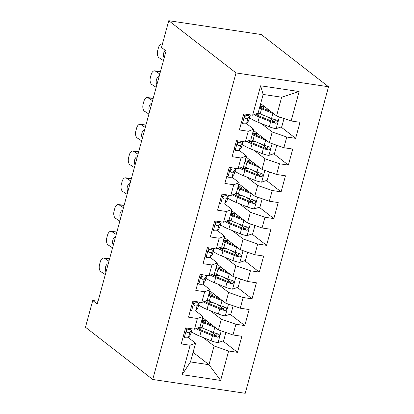 <?xml version="1.0" encoding="UTF-8"?>
<svg xmlns="http://www.w3.org/2000/svg" width="414" height="414" viewBox="0 0 414 414"><rect width="100%" height="100%" fill="white"/><g stroke="black" fill="none" stroke-linecap="round" stroke-linejoin="round"><path stroke-width="0.62" d="M98.051 301.283L92.746 300.492L97.306 304.031L166.055 50.989L161.496 47.45L168.762 20.7L261.265 34.533L328.525 86.759L245.238 393.3L152.735 379.467L236.021 72.926L328.525 86.759M193.084 352.355L208.982 364.698L220.636 380.435L228.631 351.01L237.507 352.34L241.864 336.287L232.989 334.962L235.897 324.26L244.772 325.59L249.135 309.543L240.26 308.213L243.163 297.516L252.038 298.841L256.401 282.793L247.525 281.463L250.434 270.766L259.309 272.091L263.666 256.043L254.791 254.719L257.699 244.017L266.575 245.347L270.937 229.294L262.062 227.969L264.965 217.267L273.84 218.597L278.203 202.544L269.328 201.22L272.236 190.518L281.111 191.848L285.469 175.8L276.593 174.47L279.502 163.773L288.377 165.098L292.739 149.05L283.864 147.72L286.767 137.024L295.643 138.348L300.005 122.301L291.13 120.976L276.568 115.936L281.655 97.212L263.154 94.444L258.067 113.172L252.628 115.216L260.623 85.791L299.125 91.551L291.13 120.976M220.636 380.435L182.134 374.675L190.129 345.255L195.568 343.206L188.277 337.545M252.628 115.216L243.753 113.886L239.39 129.939L248.265 131.264L245.362 141.966L236.487 140.636L232.125 156.683L241 158.013L238.091 168.71L229.216 167.385L224.859 183.433L233.734 184.763L230.826 195.46L221.951 194.135L217.588 210.183L226.463 211.507L223.56 222.209L214.685 220.879L210.322 236.932L219.197 238.257L216.289 248.959L207.414 247.629L203.057 263.682L211.932 265.007L209.023 275.708L200.148 274.378L195.786 290.426L204.661 291.756L201.758 302.453L192.883 301.128L188.52 317.176L197.395 318.506L194.487 329.202L185.612 327.878L181.254 343.925L190.129 345.255M261.369 123.569L272.21 131.988L269.302 142.685L253.404 130.343M286.767 137.024L272.21 131.988M283.864 147.72L269.302 142.685M260.623 85.791L263.154 94.444M254.098 150.318L264.939 158.733L262.036 169.435L246.139 157.087M279.502 163.773L264.939 158.733M276.593 174.47L262.036 169.435M248.265 131.264L253.71 129.22L246.413 123.553M253.71 129.22L250.801 139.916L245.362 141.966M246.832 177.063L257.674 185.482L254.765 196.184L238.868 183.837M272.236 190.518L257.674 185.482M269.328 201.22L254.765 196.184M241 158.013L246.439 155.969L239.147 150.303M246.439 155.969L243.535 166.666L238.091 168.71M239.566 203.812L250.408 212.232L247.5 222.934L231.602 210.586M264.965 217.267L250.408 212.232M262.062 227.969L247.5 222.934M233.734 184.763L239.173 182.714L231.881 177.052M239.173 182.714L236.265 193.416L230.826 195.46M232.295 230.562L243.137 238.981L240.234 249.678L224.336 237.336M257.699 244.017L243.137 238.981M254.791 254.719L240.234 249.678M226.463 211.507L231.907 209.463L224.611 203.802M231.907 209.463L228.999 220.165L223.56 222.209M225.03 257.311L235.871 265.731L232.963 276.428L217.065 264.085M250.434 270.766L235.871 265.731M247.525 281.463L232.963 276.428M219.197 238.257L224.636 236.213L217.345 230.551M224.636 236.213L221.733 246.915L216.289 248.959M217.764 284.061L228.606 292.475L225.697 303.177L209.8 290.83M243.163 297.516L228.606 292.475M240.26 308.213L225.697 303.177M211.932 265.007L217.371 262.962L210.079 257.296M217.371 262.962L214.462 273.659L209.023 275.708M210.493 310.805L221.335 319.225L218.432 329.927L202.534 317.579M235.897 324.26L221.335 319.225M232.989 334.962L218.432 329.927M204.661 291.756L210.105 289.712L202.808 284.045M210.105 289.712L207.197 300.409L201.758 302.453M203.227 337.555L214.069 345.975L208.982 364.698L190.481 361.929L195.568 343.206M228.631 351.01L214.069 345.975M197.395 318.506L202.834 316.462L195.543 310.795M202.834 316.462L199.931 327.158L194.487 329.202M92.746 300.492L85.475 327.241L152.735 379.467M168.762 20.7L236.021 72.926M260.67 103.593L276.568 115.936M182.134 374.675L190.481 361.929M281.655 97.212L299.125 91.551M237.507 352.34L222.872 340.976M216.434 335.977L210.328 331.236M244.772 325.59L230.143 314.226M223.7 309.227L217.593 304.487M252.038 298.841L237.408 287.482M230.965 282.477L224.864 277.737M259.309 272.091L244.674 260.732M238.236 255.728L232.13 250.987M266.575 245.347L251.945 233.982M245.502 228.983L239.395 224.243M273.84 218.597L259.211 207.233M252.768 202.234L246.666 197.494M281.111 191.848L266.476 180.483M260.039 175.484L253.932 170.744M288.377 165.098L273.747 153.739M267.304 148.735L261.198 143.994M295.643 138.348L281.013 126.989M274.57 121.985L268.469 117.245M183.221 336.675L184.416 337.633A7.53 1.666 15.2 0 0 188.468 337.384L190.512 334.771A21.745 4.808 15.2 0 0 190.719 334.362L192.101 329.28A21.745 4.808 15.2 0 0 192.132 328.851M184.416 337.633L183.216 336.701M105.306 274.58L100.938 271.739A5.682 3.146 -83.5 0 1 99.551 264.546L100.276 261.871A5.682 3.146 -83.5 0 1 103.764 258.067A5.682 3.146 -83.5 0 1 104.571 258.367L108.939 261.203M191.04 328.69L190.725 329.094A7.53 1.666 -164.8 0 1 188.406 329.513L187.056 330.165L186.564 331.164L186.704 332.168L187.532 332.721A7.53 1.666 15.2 0 0 189.85 332.302L191.894 329.689A21.745 4.808 15.2 0 0 192.101 329.28M187.449 329.818L186.652 330.838M106.025 271.936A4.549 2.515 96.5 0 1 105.596 266.901A4.549 2.515 96.5 0 1 108.22 263.847M215.575 327.712A7.53 1.666 -164.8 0 1 214.778 327.402L203.414 322.78A21.745 4.808 -164.8 0 1 201.359 321.901M212.92 325.647L205.323 322.558A18.05 3.99 -164.8 0 1 201.639 320.871M225.371 332.328L225.827 332.69L223.648 340.717L217.919 342.642A7.53 1.666 -164.8 0 1 211.14 340.774L199.781 336.158A21.745 4.808 -164.8 0 1 191.459 331.645M198.591 328.737A18.05 3.99 -164.8 0 1 199.755 328.778L204.195 329.037A10.376 2.293 15.2 0 0 204.997 329.068M195.977 328.644A21.745 4.808 15.2 0 0 201.163 331.071L212.522 335.692A7.53 1.666 15.2 0 0 217.288 337.172L218.416 337.037L219.389 335.723L219.208 334.688L218.157 333.963A7.53 1.666 -164.8 0 1 213.396 332.483L202.037 327.862A21.745 4.808 -164.8 0 1 199.978 326.982M202.751 317.75L202.006 320.488A18.05 3.99 15.2 0 0 201.747 320.472M205.261 322.532A6.681 1.475 15.2 0 0 205.567 322.232A6.681 1.475 15.2 0 0 204.992 321.357L204.024 320.607M202.006 320.488L206.446 320.746A10.376 2.293 15.2 0 0 206.622 320.757M208.982 322.589A10.376 2.293 -164.8 0 1 209.132 323.199A10.376 2.293 -164.8 0 1 208.34 323.784M217.78 333.668L215.647 335.899A3.835 0.849 -164.8 0 1 214.426 335.469L203.067 330.848A18.05 3.99 -164.8 0 1 197.488 328.074M190.492 309.926L191.687 310.883A7.53 1.666 15.2 0 0 195.739 310.635L197.783 308.021A21.745 4.808 15.2 0 0 197.99 307.612L199.367 302.53A21.745 4.808 15.2 0 0 199.398 302.101M191.687 310.883L190.481 309.951M112.572 247.831L108.204 244.995A5.682 3.146 -83.5 0 1 106.817 237.796L107.542 235.121A5.682 3.146 -83.5 0 1 111.03 231.322A5.682 3.146 -83.5 0 1 111.837 231.617L116.205 234.453M198.306 301.941L197.99 302.344A7.53 1.666 -164.8 0 1 195.672 302.763L194.326 303.415L193.83 304.414L193.975 305.418L194.803 305.972A7.53 1.666 15.2 0 0 197.116 305.553L199.16 302.939A21.745 4.808 15.2 0 0 199.367 302.53M194.715 303.074L193.918 304.088M113.291 245.186A4.549 2.515 96.5 0 1 112.862 240.151A4.549 2.515 96.5 0 1 115.49 237.098M197.757 283.176L198.953 284.133A7.53 1.666 15.2 0 0 203.005 283.885L205.049 281.272A21.745 4.808 15.2 0 0 205.256 280.868L206.638 275.786A21.745 4.808 15.2 0 0 206.664 275.351M198.953 284.133L197.752 283.202M119.843 221.081L115.47 218.245A5.682 3.146 -83.5 0 1 114.083 211.052L114.813 208.377A5.682 3.146 -83.5 0 1 118.3 204.573A5.682 3.146 -83.5 0 1 119.108 204.868L123.475 207.709M205.572 275.191L205.256 275.595A7.53 1.666 -164.8 0 1 202.943 276.014L201.592 276.666L201.1 277.67L201.24 278.669L202.068 279.222A7.53 1.666 15.2 0 0 204.387 278.803L206.431 276.19A21.745 4.808 15.2 0 0 206.638 275.786M201.985 276.324L201.188 277.344M120.557 218.437A4.549 2.515 96.5 0 1 120.127 213.401A4.549 2.515 96.5 0 1 122.756 210.348M222.846 300.962A7.53 1.666 -164.8 0 1 222.044 300.652L210.685 296.031A21.745 4.808 -164.8 0 1 208.625 295.151M220.186 298.898L212.589 295.808A18.05 3.99 -164.8 0 1 208.904 294.121M232.642 305.579L233.098 305.941L230.914 313.967L225.185 315.892A7.53 1.666 -164.8 0 1 218.411 314.024L207.052 309.408A21.745 4.808 -164.8 0 1 198.725 304.895M205.856 301.987A18.05 3.99 -164.8 0 1 207.021 302.034L211.461 302.292A10.376 2.293 15.2 0 0 212.263 302.318M203.248 301.894A21.745 4.808 15.2 0 0 208.428 304.326L219.793 308.942A7.53 1.666 15.2 0 0 224.554 310.422L225.687 310.293L226.66 308.973L226.474 307.938L225.423 307.214A7.53 1.666 -164.8 0 1 220.662 305.734L209.303 301.113A21.745 4.808 -164.8 0 1 207.243 300.233M210.017 291.001L209.277 293.738A18.05 3.99 15.2 0 0 209.013 293.728M212.527 295.782A6.681 1.475 15.2 0 0 212.832 295.482A6.681 1.475 15.2 0 0 212.263 294.608L211.295 293.857M209.277 293.738L213.717 293.997A10.376 2.293 15.2 0 0 213.888 294.007M216.253 295.839A10.376 2.293 -164.8 0 1 216.398 296.45A10.376 2.293 -164.8 0 1 215.611 297.035M225.045 306.919L222.913 309.149A3.835 0.849 -164.8 0 1 221.697 308.72L210.338 304.099A18.05 3.99 -164.8 0 1 204.759 301.325M230.112 274.213A7.53 1.666 -164.8 0 1 229.309 273.902L217.95 269.286A21.745 4.808 -164.8 0 1 215.891 268.401M227.452 272.148L219.855 269.059A18.05 3.99 -164.8 0 1 216.17 267.377M239.908 278.829L240.363 279.196L238.185 287.218L232.456 289.148A7.53 1.666 -164.8 0 1 225.677 287.28L214.317 282.659A21.745 4.808 -164.8 0 1 205.996 278.146M213.127 275.238A18.05 3.99 -164.8 0 1 214.292 275.284L218.732 275.543A10.376 2.293 15.2 0 0 219.534 275.569M210.514 275.144A21.745 4.808 15.2 0 0 215.699 277.577L227.058 282.193A7.53 1.666 15.2 0 0 231.819 283.673L232.953 283.543L233.926 282.224L233.744 281.189L232.694 280.464A7.53 1.666 -164.8 0 1 227.928 278.984L216.569 274.368A21.745 4.808 -164.8 0 1 214.514 273.488M217.288 264.256L216.543 266.989A18.05 3.99 15.2 0 0 216.279 266.978M219.793 269.033A6.681 1.475 15.2 0 0 220.098 268.733A6.681 1.475 15.2 0 0 219.529 267.858L218.561 267.108M216.543 266.989L220.983 267.247A10.376 2.293 15.2 0 0 221.159 267.258M223.519 269.095A10.376 2.293 -164.8 0 1 223.663 269.7A10.376 2.293 -164.8 0 1 222.877 270.29M232.316 280.169L230.179 282.4A3.835 0.849 -164.8 0 1 228.963 281.97L217.604 277.349A18.05 3.99 -164.8 0 1 212.025 274.58M205.023 256.426L206.219 257.389A7.53 1.666 15.2 0 0 210.271 257.135L212.315 254.522A21.745 4.808 15.2 0 0 212.522 254.118L213.903 249.037A21.745 4.808 15.2 0 0 213.934 248.607M206.219 257.389L205.018 256.452M127.108 194.332L122.741 191.496A5.682 3.146 -83.5 0 1 121.354 184.302L122.078 181.627A5.682 3.146 -83.5 0 1 125.566 177.823A5.682 3.146 -83.5 0 1 126.373 178.123L130.741 180.959M212.843 248.441L212.527 248.845A7.53 1.666 -164.8 0 1 210.208 249.264L208.858 249.921L208.366 250.92L208.506 251.924L209.334 252.478A7.53 1.666 15.2 0 0 211.652 252.054L213.696 249.44A21.745 4.808 15.2 0 0 213.903 249.037M209.251 249.575L208.454 250.594M127.828 191.687A4.549 2.515 96.5 0 1 127.398 186.652A4.549 2.515 96.5 0 1 130.022 183.604M212.294 229.682L213.489 230.639A7.53 1.666 15.2 0 0 217.541 230.391L219.586 227.772A21.745 4.808 15.2 0 0 219.793 227.369L221.169 222.287A21.745 4.808 15.2 0 0 221.2 221.857M213.489 230.639L212.284 229.703M134.374 167.582L130.006 164.746A5.682 3.146 -83.5 0 1 128.619 157.553L129.344 154.877A5.682 3.146 -83.5 0 1 132.832 151.074A5.682 3.146 -83.5 0 1 133.639 151.374L138.007 154.21M220.108 221.692L219.793 222.095A7.53 1.666 -164.8 0 1 217.474 222.52L216.129 223.172L215.632 224.171L215.777 225.175L216.605 225.728A7.53 1.666 15.2 0 0 218.918 225.309L220.962 222.691A21.745 4.808 15.2 0 0 221.169 222.287M216.517 222.825L215.72 223.845M135.093 164.938A4.549 2.515 96.5 0 1 134.664 159.902A4.549 2.515 96.5 0 1 137.293 156.854M237.377 247.463A7.53 1.666 -164.8 0 1 236.58 247.153L225.216 242.537A21.745 4.808 -164.8 0 1 223.162 241.657M234.722 245.398L227.126 242.309A18.05 3.99 -164.8 0 1 223.441 240.627M247.174 252.079L247.629 252.447L245.45 260.468L239.722 262.398A7.53 1.666 -164.8 0 1 232.942 260.53L221.583 255.909A21.745 4.808 -164.8 0 1 213.262 251.396M220.393 248.488A18.05 3.99 -164.8 0 1 221.557 248.535L225.997 248.793A10.376 2.293 15.2 0 0 226.8 248.819M217.78 248.4A21.745 4.808 15.2 0 0 222.965 250.827L234.324 255.448A7.53 1.666 15.2 0 0 239.09 256.923L240.218 256.794L241.191 255.479L241.01 254.439L239.96 253.715A7.53 1.666 -164.8 0 1 235.199 252.235L223.839 247.619A21.745 4.808 -164.8 0 1 221.78 246.739M224.554 237.507L223.808 240.244A18.05 3.99 15.2 0 0 223.55 240.229M227.063 242.283A6.681 1.475 15.2 0 0 227.369 241.983A6.681 1.475 15.2 0 0 226.794 241.114L225.827 240.358M223.808 240.244L228.249 240.503A10.376 2.293 15.2 0 0 228.424 240.508M230.784 242.345A10.376 2.293 -164.8 0 1 230.934 242.951A10.376 2.293 -164.8 0 1 230.143 243.541M239.582 253.42L237.45 255.65A3.835 0.849 -164.8 0 1 236.228 255.221L224.869 250.605A18.05 3.99 -164.8 0 1 219.291 247.831M244.648 220.714A7.53 1.666 -164.8 0 1 243.846 220.403L232.487 215.787A21.745 4.808 -164.8 0 1 230.427 214.907M241.988 218.649L234.391 215.559A18.05 3.99 -164.8 0 1 230.707 213.878M254.444 225.335L254.9 225.697L252.716 233.724L246.987 235.649A7.53 1.666 -164.8 0 1 240.213 233.781L228.854 229.159A21.745 4.808 -164.8 0 1 220.527 224.647M227.659 221.738A18.05 3.99 -164.8 0 1 228.823 221.785L233.263 222.044A10.376 2.293 15.2 0 0 234.065 222.075M225.05 221.65A21.745 4.808 15.2 0 0 230.231 224.077L241.595 228.699A7.53 1.666 15.2 0 0 246.356 230.179L247.489 230.044L248.462 228.73L248.276 227.695L247.225 226.965A7.53 1.666 -164.8 0 1 242.464 225.49L231.105 220.869A21.745 4.808 -164.8 0 1 229.046 219.989M231.819 210.757L231.079 213.495A18.05 3.99 15.2 0 0 230.815 213.479M234.329 215.539A6.681 1.475 15.2 0 0 234.634 215.233A6.681 1.475 15.2 0 0 234.065 214.364L233.098 213.614M231.079 213.495L235.519 213.753A10.376 2.293 15.2 0 0 235.69 213.764M238.055 215.596A10.376 2.293 -164.8 0 1 238.2 216.206A10.376 2.293 -164.8 0 1 237.413 216.791M246.847 226.675L244.715 228.901A3.835 0.849 -164.8 0 1 243.499 228.471L232.14 223.855A18.05 3.99 -164.8 0 1 226.561 221.081M219.56 202.932L220.755 203.89A7.53 1.666 15.2 0 0 224.807 203.641L226.851 201.028A21.745 4.808 15.2 0 0 227.058 200.619L228.44 195.537A21.745 4.808 15.2 0 0 228.466 195.108M220.755 203.89L219.555 202.953M141.645 140.838L137.272 137.997A5.682 3.146 -83.5 0 1 135.885 130.803L136.615 128.128A5.682 3.146 -83.5 0 1 140.103 124.324A5.682 3.146 -83.5 0 1 140.91 124.624L145.278 127.46M227.374 194.942L227.058 195.351A7.53 1.666 -164.8 0 1 224.745 195.77L223.394 196.422L222.903 197.421L223.042 198.425L223.87 198.979A7.53 1.666 15.2 0 0 226.189 198.56L228.233 195.946A21.745 4.808 15.2 0 0 228.44 195.537M223.788 196.076L222.991 197.095M142.359 138.193A4.549 2.515 96.5 0 1 141.93 133.158A4.549 2.515 96.5 0 1 144.558 130.105M251.914 193.964A7.53 1.666 -164.8 0 1 251.112 193.659L239.753 189.038A21.745 4.808 -164.8 0 1 237.693 188.158M249.254 191.905L241.657 188.815A18.05 3.99 -164.8 0 1 237.972 187.128M261.71 198.585L262.166 198.948L259.987 206.974L254.258 208.899A7.53 1.666 -164.8 0 1 247.479 207.031L236.12 202.41A21.745 4.808 -164.8 0 1 227.798 197.902M234.929 194.994A18.05 3.99 -164.8 0 1 236.094 195.035L240.534 195.294A10.376 2.293 15.2 0 0 241.336 195.325M232.316 194.901A21.745 4.808 15.2 0 0 237.501 197.328L248.861 201.949A7.53 1.666 15.2 0 0 253.622 203.429L254.755 203.295L255.728 201.98L255.547 200.945L254.496 200.221A7.53 1.666 -164.8 0 1 249.73 198.741L238.371 194.119A21.745 4.808 -164.8 0 1 236.316 193.24M239.09 184.007L238.345 186.745A18.05 3.99 15.2 0 0 238.081 186.73M241.595 188.789A6.681 1.475 15.2 0 0 241.9 188.489A6.681 1.475 15.2 0 0 241.331 187.614L240.363 186.864M238.345 186.745L242.785 187.004A10.376 2.293 15.2 0 0 242.961 187.014M245.321 188.846A10.376 2.293 -164.8 0 1 245.466 189.457A10.376 2.293 -164.8 0 1 244.679 190.042M254.118 199.926L251.981 202.156A3.835 0.849 -164.8 0 1 250.765 201.727L239.406 197.105A18.05 3.99 -164.8 0 1 233.827 194.332M226.825 176.183L228.021 177.14A7.53 1.666 15.2 0 0 232.073 176.892L234.117 174.278A21.745 4.808 15.2 0 0 234.324 173.87L235.706 168.788A21.745 4.808 15.2 0 0 235.737 168.358M228.021 177.14L226.82 176.209M148.911 114.088L144.543 111.252A5.682 3.146 -83.5 0 1 143.156 104.054L143.881 101.378A5.682 3.146 -83.5 0 1 147.368 97.58A5.682 3.146 -83.5 0 1 148.176 97.875L152.543 100.711M234.645 168.198L234.329 168.601A7.53 1.666 -164.8 0 1 232.011 169.021L230.66 169.673L230.168 170.671L230.308 171.675L231.136 172.229A7.53 1.666 15.2 0 0 233.455 171.81L235.499 169.197A21.745 4.808 15.2 0 0 235.706 168.788M231.053 169.326L230.256 170.345M149.63 111.444A4.549 2.515 96.5 0 1 149.2 106.408A4.549 2.515 96.5 0 1 151.824 103.355M259.18 167.22A7.53 1.666 -164.8 0 1 258.383 166.909L247.018 162.288A21.745 4.808 -164.8 0 1 244.964 161.408M256.525 165.155L248.928 162.065A18.05 3.99 -164.8 0 1 245.243 160.378M268.976 171.836L269.431 172.198L267.253 180.225L261.524 182.15A7.53 1.666 -164.8 0 1 254.745 180.281L243.385 175.665A21.745 4.808 -164.8 0 1 235.064 171.153M242.195 168.244A18.05 3.99 -164.8 0 1 243.36 168.291L247.8 168.55A10.376 2.293 15.2 0 0 248.602 168.576M239.582 168.151A21.745 4.808 15.2 0 0 244.767 170.584L256.126 175.2A7.53 1.666 15.2 0 0 260.892 176.68L262.021 176.55L262.993 175.231L262.812 174.196L261.762 173.471A7.53 1.666 -164.8 0 1 257.001 171.991L245.642 167.37A21.745 4.808 -164.8 0 1 243.582 166.49M246.356 157.258L245.611 159.995A18.05 3.99 15.2 0 0 245.352 159.98M248.866 162.04A6.681 1.475 15.2 0 0 249.171 161.739A6.681 1.475 15.2 0 0 248.597 160.865L247.629 160.114M245.611 159.995L250.051 160.254A10.376 2.293 15.2 0 0 250.227 160.265M252.587 162.097A10.376 2.293 -164.8 0 1 252.737 162.707A10.376 2.293 -164.8 0 1 251.945 163.292M261.384 173.176L259.252 175.407A3.835 0.849 -164.8 0 1 258.031 174.977L246.672 170.356A18.05 3.99 -164.8 0 1 241.093 167.582M234.096 149.433L235.292 150.391A7.53 1.666 15.2 0 0 239.344 150.142L241.388 147.529A21.745 4.808 15.2 0 0 241.595 147.125L242.971 142.043A21.745 4.808 15.2 0 0 243.002 141.609M235.292 150.391L234.086 149.459M156.176 87.338L151.809 84.503A5.682 3.146 -83.5 0 1 150.422 77.304L151.146 74.634A5.682 3.146 -83.5 0 1 154.634 70.83A5.682 3.146 -83.5 0 1 155.441 71.125L159.809 73.966M241.911 141.448L241.595 141.852A7.53 1.666 -164.8 0 1 239.276 142.271L237.931 142.923L237.434 143.927L237.579 144.926L238.407 145.48A7.53 1.666 15.2 0 0 240.72 145.06L242.764 142.447A21.745 4.808 15.2 0 0 242.971 142.043M238.319 142.582L237.522 143.601M156.896 84.694A4.549 2.515 96.5 0 1 156.466 79.659A4.549 2.515 96.5 0 1 159.095 76.606M266.45 140.47A7.53 1.666 -164.8 0 1 265.648 140.16L254.289 135.538A21.745 4.808 -164.8 0 1 252.229 134.659M263.79 138.405L256.194 135.316A18.05 3.99 -164.8 0 1 252.509 133.634M276.247 145.086L276.702 145.454L274.518 153.475L268.789 155.405A7.53 1.666 -164.8 0 1 262.015 153.532L250.656 148.916A21.745 4.808 -164.8 0 1 242.33 144.403M249.461 141.495A18.05 3.99 -164.8 0 1 250.625 141.541L255.065 141.8A10.376 2.293 15.2 0 0 255.868 141.826M246.853 141.402A21.745 4.808 15.2 0 0 252.033 143.834L263.397 148.45A7.53 1.666 15.2 0 0 268.158 149.93L269.291 149.801L270.264 148.481L270.078 147.446L269.028 146.722A7.53 1.666 -164.8 0 1 264.267 145.242L252.907 140.625A21.745 4.808 -164.8 0 1 250.848 139.746M253.622 130.513L252.882 133.246A18.05 3.99 15.2 0 0 252.618 133.236M256.131 135.29A6.681 1.475 15.2 0 0 256.437 134.99A6.681 1.475 15.2 0 0 255.868 134.115L254.9 133.365M252.882 133.246L257.322 133.505A10.376 2.293 15.2 0 0 257.492 133.515M259.857 135.352A10.376 2.293 -164.8 0 1 260.002 135.958A10.376 2.293 -164.8 0 1 259.216 136.542M268.65 146.427L266.518 148.657A3.835 0.849 -164.8 0 1 265.302 148.228L253.942 143.606A18.05 3.99 -164.8 0 1 248.364 140.838M241.362 122.684L242.557 123.641A7.53 1.666 15.2 0 0 246.609 123.393L248.654 120.779A21.745 4.808 15.2 0 0 248.861 120.376L250.242 115.294A21.745 4.808 15.2 0 0 250.273 114.864M242.557 123.641L241.357 122.71M163.447 60.589L159.074 57.753A5.682 3.146 -83.5 0 1 157.687 50.56L158.417 47.884A5.682 3.146 -83.5 0 1 161.905 44.081A5.682 3.146 -83.5 0 1 162.376 44.205M249.176 114.699L248.861 115.102A7.53 1.666 -164.8 0 1 246.547 115.522L245.197 116.179L244.705 117.178L244.845 118.181L245.673 118.735A7.53 1.666 15.2 0 0 247.991 118.311L250.035 115.697A21.745 4.808 15.2 0 0 250.242 115.294M245.59 115.832L244.793 116.852M164.161 57.944A4.549 2.515 96.5 0 1 163.732 52.909A4.549 2.515 96.5 0 1 165.207 50.332M273.716 113.721A7.53 1.666 -164.8 0 1 272.914 113.41L261.555 108.794A21.745 4.808 -164.8 0 1 259.495 107.914M271.056 111.656L263.459 108.566A18.05 3.99 -164.8 0 1 259.775 106.884M283.512 118.337L283.968 118.704L281.789 126.725L276.06 128.656A7.53 1.666 -164.8 0 1 269.281 126.787L257.922 122.166A21.745 4.808 -164.8 0 1 249.601 117.654M256.732 114.745A18.05 3.99 -164.8 0 1 257.896 114.792L262.336 115.051A10.376 2.293 15.2 0 0 263.138 115.076M254.118 114.657A21.745 4.808 15.2 0 0 259.304 117.084L270.663 121.706A7.53 1.666 15.2 0 0 275.424 123.181L276.557 123.051L277.53 121.737L277.349 120.697L276.298 119.972A7.53 1.666 -164.8 0 1 271.532 118.492L260.173 113.876A21.745 4.808 -164.8 0 1 258.119 112.996M260.892 103.764L260.147 106.501A18.05 3.99 15.2 0 0 259.883 106.486M263.397 108.54A6.681 1.475 15.2 0 0 263.702 108.24A6.681 1.475 15.2 0 0 263.133 107.366L262.166 106.615M260.147 106.501L264.587 106.76A10.376 2.293 15.2 0 0 264.763 106.765M267.123 108.603A10.376 2.293 -164.8 0 1 267.268 109.208A10.376 2.293 -164.8 0 1 266.481 109.798M275.921 119.677L273.783 121.907A3.835 0.849 -164.8 0 1 272.567 121.478L261.208 116.862A18.05 3.99 -164.8 0 1 255.629 114.088M109.555 258.936L104.571 258.367M186.89 328.069L184.313 337.545M191.894 329.689L190.512 334.771M189.85 332.302L188.468 337.384M190.838 328.659L190.725 329.094M186.642 332.028L187.532 332.721M218.064 342.595L221.242 330.9M202.037 327.862L203.414 322.78M204.733 322.315L204.992 321.357M204.268 328.773L204.195 329.037M200.216 327.091L199.755 328.778M199.781 336.158L201.163 331.071M213.396 332.483L214.778 327.402M211.14 340.774L212.522 335.692M215.647 335.899L217.288 337.172M116.82 232.187L111.837 231.617M194.156 301.32L191.578 310.8M199.16 302.939L197.783 308.021M197.116 305.553L195.739 310.635M198.109 301.909L197.99 302.344M193.907 305.278L194.803 305.972M124.091 205.442L119.108 204.868M201.421 274.57L198.849 284.051M206.431 276.19L205.049 281.272M204.387 278.803L203.005 283.885M205.375 275.16L205.256 275.595M201.178 278.529L202.068 279.222M225.33 315.846L228.507 304.15M209.303 301.113L210.685 296.031M211.999 295.565L212.263 294.608M211.538 302.023L211.461 302.292M207.481 300.341L207.021 302.034M207.052 309.408L208.428 304.326M220.662 305.734L222.044 300.652M218.411 314.024L219.793 308.942M222.913 309.149L224.554 310.422M232.601 289.096L235.778 277.401M216.569 274.368L217.95 269.286M219.27 268.815L219.529 267.858M218.804 275.274L218.732 275.543M214.747 273.592L214.292 275.284M214.317 282.659L215.699 277.577M227.928 278.984L229.309 273.902M225.677 287.28L227.058 282.193M230.179 282.4L231.819 283.673M131.357 178.693L126.373 178.123M208.692 247.82L206.115 257.301M213.696 249.44L212.315 254.522M211.652 252.054L210.271 257.135M212.641 248.41L212.527 248.845M208.444 251.784L209.334 252.478M138.623 151.943L133.639 151.374M215.958 221.071L213.381 230.551M220.962 222.691L219.586 227.772M218.918 225.309L217.541 230.391M219.912 221.666L219.793 222.095M215.71 225.035L216.605 225.728M239.866 262.352L243.044 250.651M223.839 247.619L225.216 242.537M226.536 242.066L226.794 241.114M226.07 248.524L225.997 248.793M222.018 246.842L221.557 248.535M221.583 255.909L222.965 250.827M235.199 252.235L236.58 247.153M232.942 260.53L234.324 255.448M237.45 255.65L239.09 256.923M247.132 235.602L250.31 223.902M231.105 220.869L232.487 215.787M233.801 215.321L234.065 214.364M233.341 221.775L233.263 222.044M229.284 220.093L228.823 221.785M228.854 229.159L230.231 224.077M242.464 225.49L243.846 220.403M240.213 233.781L241.595 228.699M244.715 228.901L246.356 230.179M145.894 125.194L140.91 124.624M223.224 194.326L220.652 203.802M228.233 195.946L226.851 201.028M226.189 198.56L224.807 203.641M227.177 194.916L227.058 195.351M222.98 198.285L223.87 198.979M254.403 208.853L257.58 197.157M238.371 194.119L239.753 189.038M241.072 188.572L241.331 187.614M240.606 195.03L240.534 195.294M236.549 193.348L236.094 195.035M236.12 202.41L237.501 197.328M249.73 198.741L251.112 193.659M247.479 207.031L248.861 201.949M251.981 202.156L253.622 203.429M153.159 98.444L148.176 97.875M230.494 167.577L227.917 177.057M235.499 169.197L234.117 174.278M233.455 171.81L232.073 176.892M234.443 168.167L234.329 168.601M230.246 171.536L231.136 172.229M261.669 182.103L264.846 170.408M245.642 167.37L247.018 162.288M248.338 161.822L248.597 160.865M247.872 168.281L247.8 168.55M243.82 166.599L243.36 168.291M243.385 175.665L244.767 170.584M257.001 171.991L258.383 166.909M254.745 180.281L256.126 175.2M259.252 175.407L260.892 176.68M160.425 71.7L155.441 71.125M237.76 140.827L235.183 150.308M242.764 142.447L241.388 147.529M240.72 145.06L239.344 150.142M241.714 141.417L241.595 141.852M237.512 144.786L238.407 145.48M268.934 155.353L272.112 143.658M252.907 140.625L254.289 135.538M255.604 135.073L255.868 134.115M255.143 141.531L255.065 141.8M251.086 139.849L250.625 141.541M250.656 148.916L252.033 143.834M264.267 145.242L265.648 140.16M262.015 153.532L263.397 148.45M266.518 148.657L268.158 149.93M245.026 114.078L242.454 123.558M250.035 115.697L248.654 120.779M247.991 118.311L246.609 123.393M248.98 114.668L248.861 115.102M244.783 118.042L245.673 118.735M276.205 128.604L279.383 116.908M260.173 113.876L261.555 108.794M262.874 108.323L263.133 107.366M262.409 114.781L262.336 115.051M258.352 113.1L257.896 114.792M257.922 122.166L259.304 117.084M271.532 118.492L272.914 113.41M269.281 126.787L270.663 121.706M273.783 121.907L275.424 123.181M109.612 258.74L103.764 258.067M208.91 324.017L209.132 323.199M116.877 231.99L111.03 231.322M124.143 205.24L118.3 204.573M216.175 297.268L216.398 296.45M223.441 270.518L223.663 269.7M131.414 178.491L125.566 177.823M138.68 151.747L132.832 151.074M230.712 243.768L230.934 242.951M237.978 217.019L238.2 216.206M145.945 124.997L140.103 124.324M245.243 190.269L245.466 189.457M153.216 98.247L147.368 97.58M252.514 163.525L252.737 162.707M160.482 71.498L154.634 70.83M259.78 136.775L260.002 135.958M162.391 44.138L161.905 44.081M267.046 110.026L267.268 109.208"/></g></svg>
